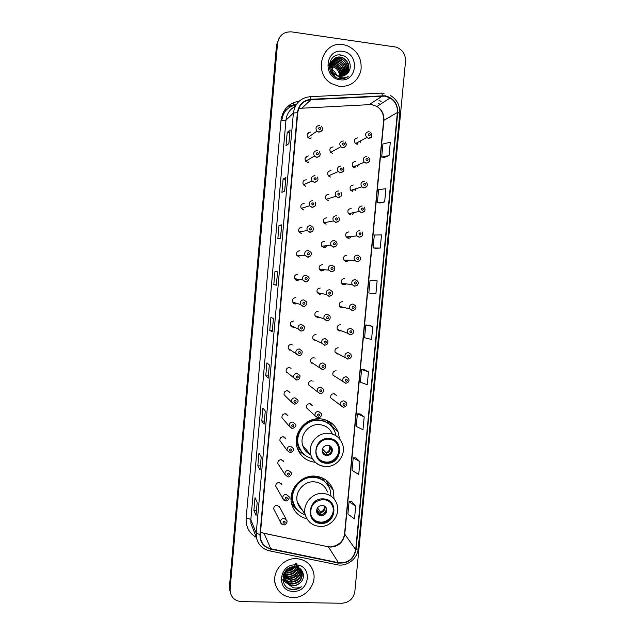 <?xml version="1.0" encoding="UTF-8"?>
<svg xmlns="http://www.w3.org/2000/svg" width="635" height="635" viewBox="0 0 635 635"><rect width="100%" height="100%" fill="white"/><g stroke="black" fill="none" stroke-linecap="round" stroke-linejoin="round"><path stroke-width="0.95" d="M334.105 498.975L333.184 489.95C329.97 481.552 323.818 476.941 314.73 476.099C300.609 474.98 287.845 490.236 291.624 503.817C293.862 511.731 298.95 516.731 306.88 518.819M292.862 505.658L295.315 507.452M339.542 438.848L338.137 431.99C334.716 424.061 328.676 419.664 320.008 418.79C305.498 417.425 292.584 433.419 297.045 447.31C300.006 456.089 306.062 461.089 315.214 462.296M308.404 155.98C305.26 156.464 304.348 158.21 305.681 161.226L307.832 162.433M306.276 179.792C303.244 180.205 302.284 181.888 303.411 184.841L305.697 186.222M304.141 203.517C301.212 203.891 300.228 205.518 301.18 208.399L303.57 209.931M302.022 227.171C299.18 227.513 298.164 229.092 298.982 231.902L301.45 233.569M299.91 250.754C297.14 251.071 296.108 252.595 296.799 255.349L299.339 257.127M297.799 274.256C295.1 274.55 294.053 276.042 294.648 278.733L297.236 280.606L299.903 279.495M295.704 297.688C293.06 297.966 291.997 299.426 292.505 302.062L295.132 304.022L297.156 303.482M293.608 321.04C291.02 321.31 289.941 322.739 290.385 325.326L293.037 327.35L294.33 327.176M291.521 344.321C288.973 344.591 287.893 345.988 288.274 348.528L291.528 350.607M289.441 367.53C286.933 367.792 285.845 369.165 286.171 371.666L293.703 377.762C293.362 375.134 294.505 373.682 297.14 373.404L299.958 375.602C300.061 378.436 298.974 379.881 296.712 379.952L293.703 377.762L296.545 380.008M286.79 372.166L286.337 372.094M288.044 390.914L290.068 392.803L287.361 390.668C284.901 390.922 283.805 392.279 284.083 394.74L291.489 402.05C291.195 399.463 292.346 398.034 294.942 397.756L297.783 400.002C298.704 401.757 297.617 403.185 294.521 404.289L291.489 402.05L294.346 404.336M286.234 413.933L288.012 415.909L285.298 413.726C282.861 413.98 281.765 415.322 282.003 417.743L289.282 426.26C289.036 423.712 290.195 422.299 292.751 422.029L295.608 424.315C296.561 425.767 295.473 427.18 292.338 428.554L289.282 426.26L292.156 428.585M284.536 437.086L285.964 438.928L283.234 436.721C280.829 436.975 279.733 438.293 279.932 440.682L287.091 450.398C286.885 447.881 288.044 446.492 290.568 446.222L293.433 448.54C294.362 449.961 293.275 451.366 290.163 452.731L287.091 450.398L289.981 452.755M282.765 460.177L283.916 461.875L281.178 459.637C278.805 459.891 277.701 461.193 277.868 463.55L284.909 474.456C284.734 471.98 285.901 470.598 288.393 470.329L291.274 472.678C292.449 474.202 288.981 477.647 287.996 476.837L284.909 474.456L287.806 476.845M280.94 483.187L281.876 484.743L279.13 482.481C276.781 482.735 275.677 484.029 275.812 486.354L276.685 487.878M286.155 519.208L279.075 506.119L279.844 507.532L277.09 505.254C274.764 505.516 273.653 506.793 273.772 509.095L274.479 510.476M310.547 132.096C307.261 132.659 306.411 134.477 307.999 137.557L309.967 138.573M331.002 170.601C327.827 171.125 326.954 172.895 328.374 175.903L330.414 177.014M328.843 194.239C325.779 194.707 324.858 196.413 326.08 199.366L328.263 200.628M326.692 217.805C323.723 218.226 322.77 219.885 323.826 222.774L326.112 224.171M324.548 241.292C321.659 241.681 320.683 243.284 321.604 246.118L323.969 247.634M322.413 264.7C319.603 265.065 318.595 266.629 319.397 269.407L321.834 271.034L324.596 269.78M320.278 288.044C317.54 288.377 316.516 289.909 317.214 292.632L319.707 294.346L321.969 293.616M318.159 311.309C315.468 311.634 314.436 313.126 315.047 315.793L317.579 317.595L319.262 317.246M316.039 334.502C313.404 334.812 312.356 336.272 312.896 338.892L315.468 340.765L316.524 340.662M313.928 357.616C311.34 357.918 310.285 359.354 310.753 361.934L313.817 363.863M311.825 380.667C309.285 380.96 308.221 382.373 308.626 384.905L317.294 391.66C316.865 389.001 317.984 387.509 320.659 387.199L323.398 389.239C323.691 392.017 322.644 393.502 320.246 393.7L317.294 391.66L320.056 393.748L321.826 393.351M310.19 403.709L312.356 405.63L309.729 403.638C307.221 403.931 306.149 405.32 306.514 407.813L315.055 415.766C314.674 413.147 315.801 411.678 318.437 411.369L321.199 413.464C321.762 413.845 321.762 417.393 318.04 417.862L315.055 415.766L317.833 417.901M333.169 146.891C329.867 147.487 329.049 149.32 330.7 152.384L332.581 153.321M344.638 278.487C341.797 278.884 340.82 280.479 341.709 283.266L344.059 284.766L346.448 283.901M342.487 301.657C339.709 302.038 338.717 303.601 339.503 306.332L341.908 307.919L343.821 307.435M353.314 185.047C350.131 185.611 349.282 187.388 350.766 190.389L352.727 191.405M340.344 324.763C337.622 325.128 336.613 326.652 337.312 329.343L339.765 331.01L341.154 330.787M355.505 161.504C352.203 162.131 351.409 163.973 353.108 167.013L354.909 167.886M346.797 255.238C343.884 255.667 342.932 257.302 343.94 260.144L346.21 261.541M351.139 208.518C348.051 209.026 347.162 210.756 348.464 213.701L350.552 214.86M348.964 231.91C345.972 232.378 345.043 234.053 346.186 236.95L348.377 238.236M338.201 347.797C335.534 348.139 334.51 349.639 335.129 352.282L337.622 354.02L338.487 353.957M336.074 370.753C333.454 371.094 332.415 372.562 332.97 375.158L335.844 376.96M333.962 393.644L336.479 395.454L333.947 393.644C331.367 393.97 330.327 395.414 330.819 397.97L340.59 405.368C340.074 402.677 341.178 401.161 343.876 400.812L346.535 402.717C347.361 404.995 346.345 406.511 343.495 407.273L340.59 405.368L343.273 407.313M357.695 137.882C354.274 138.597 353.536 140.494 355.489 143.573L357.1 144.28M296.045 104.95C287.869 106.609 283.131 111.689 281.845 120.19L281.829 120.38M324.858 247.594L327.088 245.785M355.021 190.69L356.076 188.682M357.616 166.743L358.299 164.782M346.639 261.549L349.004 260.223M352.306 214.503L353.806 212.574M349.504 238.133L351.457 236.434M360.108 142.692L360.482 140.891M335.804 352.615L335.351 352.679M338.431 329.763L337.717 329.962M341.066 306.729L340.122 307.142M343.646 283.527L342.567 284.21M311.467 362.379L311.015 362.379M314.135 339.495L313.309 339.614M316.833 316.413L315.714 316.746M319.5 293.1L318.167 293.767M310.944 137.882L310.69 138.573M289.473 349.298L288.909 349.306M292.243 326.199L291.02 326.374M295.021 302.831L293.473 303.363M297.72 279.178L295.989 280.226M308.642 161.965L308.372 162.449M279.178 37.989L276.519 44.95L229.457 586.621L229.949 591.161M230.1 589.097L230.116 591.391C231.267 597.646 235.077 601.051 241.562 601.623L341.789 603.25C349.091 602.647 353.449 598.718 354.854 591.471L405.527 61.42C405.662 54.261 402.495 49.482 396.018 47.077L291.592 31.877C283.718 31.552 279.035 35.354 277.551 43.299L230.1 589.097L229.775 587.859L230.275 592.415L229.775 587.859L277.035 44.125L229.775 587.859L229.457 586.621M343.186 44.64C322.247 40.537 312.499 73.311 331.565 83.629L339.368 86.408C350.679 86.844 357.886 81.447 360.982 70.239C362.093 58.539 357.386 50.308 346.853 45.529L343.186 44.64C322.247 40.537 312.499 73.311 331.565 83.629L339.368 86.408C350.679 86.844 357.886 81.447 360.982 70.239C362.093 58.539 357.386 50.308 346.853 45.529L343.186 44.64M296.243 558.633C283.853 557.919 272.455 570.873 275.026 582.827C277.305 591.923 283.194 596.844 292.687 597.591C305.57 598.218 316.936 584.303 313.484 572.214C310.904 563.888 305.157 559.364 296.243 558.633C283.853 557.919 272.455 570.873 275.026 582.827C277.305 591.923 283.194 596.844 292.687 597.591C305.57 598.218 316.936 584.303 313.484 572.214C310.904 563.888 305.157 559.364 296.243 558.633M384.897 96.115L390.144 97.949C395.287 101.362 397.7 106.212 397.375 112.498L355.687 549.632C353.592 559.014 347.853 563.372 338.463 562.697L270.756 548.727C265.089 547.291 261.644 543.719 260.445 538.02L260.326 534.614L297.744 112.752C299.006 105.005 303.403 100.64 310.952 99.671L384.897 96.115M384.929 95.75L310.92 99.298C303.189 100.29 298.672 104.759 297.378 112.705L259.969 534.599C259.874 542.187 263.438 547.013 270.669 549.077L338.368 563.031C347.996 563.721 353.878 559.26 356.029 549.648L397.724 112.546C397.74 103.41 393.478 97.806 384.929 95.75M355.695 506.23L349.091 501.594L347.909 514.048L354.497 518.898L355.695 506.23L351.711 501.571M359.934 461.701L353.227 457.835L352.044 470.368L358.719 474.448L359.934 461.701L355.846 457.859M364.188 416.901L357.394 413.814L356.203 426.418L362.974 429.728L364.188 416.901L360.021 413.893M368.475 371.824L361.585 369.522L360.386 382.206L367.252 384.731L368.475 371.824L364.212 369.657M384.326 157.448L389.049 155.519L390.311 142.208L382.921 143.994L381.683 157.067L384.365 157.456M380.008 202.978L384.635 201.938L385.889 188.706L378.603 189.651L377.373 202.644L380.055 202.986M375.722 248.222L380.246 248.063L381.5 234.91L374.309 235.029L373.086 247.952L375.761 248.229M377.134 280.829L370.038 280.138L368.824 292.973L375.888 293.902L377.134 280.829L372.674 280.376M372.793 326.469L365.8 324.969L364.593 337.725L371.554 339.455L372.793 326.469L368.427 325.152M264.112 424.188L261.787 420.949L262.922 408.075L265.271 411.067L264.081 424.093M260.072 469.94L257.834 465.82L258.961 453.025L261.223 456.898L260.04 469.813M256.056 515.398L253.905 510.413L255.024 497.705L257.199 502.436L256.032 515.247M276.376 285.21L273.796 284.655L274.955 271.542L277.558 271.836L276.344 285.194M280.519 238.292L277.852 238.657L279.011 225.465L281.71 224.83L280.519 238.292M284.686 191.079L281.924 192.373L283.099 179.094L285.885 177.53L284.686 191.079M288.885 143.558L286.028 145.796L287.21 132.437L290.092 129.921L288.885 143.558M268.176 378.158L265.763 375.793L266.906 362.847L269.343 364.95L268.137 378.087M272.264 331.827L269.772 330.367L270.915 317.333L273.439 318.54L272.224 331.787M269.772 330.367L272.336 330.565M265.763 375.793L268.327 375.968M287.21 132.437L289.798 132.747M290.044 130L288.838 143.589L290.092 129.921M283.099 179.094L285.679 179.38M285.837 177.578L284.647 191.095L285.885 177.53M279.011 225.465L281.591 225.719M281.67 224.853L280.479 238.3L281.71 224.83M273.796 284.655L276.368 284.877M253.905 510.413L256.453 510.508M257.834 465.82L260.382 465.939M261.787 420.949L264.343 421.092M365.8 324.969L368.475 325.152M370.038 280.138L372.713 280.376M380.246 248.063L373.086 247.952M384.635 201.938L377.373 202.644M389.049 155.519L381.683 157.067M361.585 369.522L364.252 369.657M357.394 413.814L360.061 413.893M353.227 457.835L355.894 457.859M349.091 501.594L351.75 501.571M331.057 62.96L330.652 62.841M329.605 67.373L330.51 67.461M330.732 66.278L333.788 66.993C337.534 68.897 339.463 71.993 339.566 76.263M329.787 65.334L330.51 65.214M330.764 65.191L334.891 65.889C339.042 68.056 340.955 71.541 340.614 76.335M329.255 64.714L329.795 64.508M330.01 64.437L330.668 64.254M330.906 64.206L336.002 64.778C340.543 67.207 342.392 71.049 341.574 76.287M328.335 65.318L333.605 64.429L335.724 65.056C340.138 67.421 342.011 71.176 341.336 76.311M329.549 63.984L330.105 63.69M330.303 63.603L330.914 63.365M331.129 63.294L334.994 63.016L337.129 63.651C342.035 66.365 343.813 70.533 342.463 76.152M328.343 64.881L334.716 63.302L336.852 63.929C341.614 66.453 343.416 70.541 342.249 76.192M329.962 63.27L330.478 62.936M330.66 62.833L331.224 62.54M331.422 62.452L336.121 61.873L338.272 62.508C343.527 65.524 345.21 70.001 343.297 75.938M328.351 64.738C330.398 62.619 332.899 61.762 335.836 62.159L337.987 62.794C342.702 64.524 344.4 68.929 343.098 76.002M329.414 63.667L330.287 62.746M330.438 62.611L330.914 62.23M331.081 62.111L331.597 61.778M331.78 61.666L337.264 60.714L339.423 61.349C345.035 64.706 346.591 69.469 344.083 75.652M328.335 65.111C330.668 61.762 333.542 60.396 336.979 61L339.138 61.643C344.21 63.563 345.797 68.263 343.892 75.732M329.271 64.556L331.406 61.579M331.557 61.444L332.041 61.063M332.208 60.936L338.415 59.539L340.59 60.182C346.543 63.897 347.956 68.937 344.829 75.303M331.43 61.611C333.629 60 335.859 59.412 338.122 59.833L340.296 60.476C344.281 61.563 348.615 69.278 344.638 75.398M335.185 76.256C328.882 71.533 327.993 66.246 332.542 60.396M332.692 60.261C334.74 58.603 337.042 57.968 339.582 58.349L341.773 58.999C348.059 63.103 349.306 68.397 345.519 74.898M334.899 76.525L334.05 76.049M329.335 67.897C329.279 64.913 330.303 62.46 332.407 60.563M332.565 60.428C334.534 58.872 336.772 58.285 339.288 58.65L341.471 59.301C343.567 59.952 345.369 61.936 346.869 65.27C347.861 69.374 347.361 72.62 345.353 75.001M333.677 73.215L336.28 75.224L339.439 76.248C342.281 76.573 344.749 75.771 346.845 73.85C353.465 68.54 349.71 56.34 341.622 55.134C327.319 51.991 324.842 76.168 339.106 78.518L339.812 78.637C342.908 79.018 345.71 78.311 348.234 76.533C345.464 77.883 342.59 78.176 339.622 77.422L333.391 72.914C327.303 66.802 332.637 55.388 340.765 57.15L342.963 57.801C349.575 62.301 350.647 67.842 346.178 74.422M335.058 74.859C331.129 71.922 329.811 67.897 331.129 62.77C333.113 58.769 336.225 56.999 340.471 57.444L342.662 58.102C349.218 62.54 350.329 68.024 346.012 74.549M340.368 77.597L340.201 78.161M332.502 65.548L334.613 66.175C337.074 67.802 339.622 67.866 340.368 76.327M342.575 51.356C325.072 48.181 322.382 78.073 339.979 79.724C357.362 82.772 360.101 53.181 342.575 51.356M330.835 67.508L331.899 67.778L332.208 66.818M331.414 66.651L332.708 66.961L331.899 67.778M339.487 77.383L339.32 78.303M336.74 75.454C335.78 72.668 333.978 70.691 331.351 69.525M332.756 69.191L332.661 70.199M339.503 54.92L342.908 55.777L341.63 55.134M328.811 439.174C320.921 438.467 313.976 447.294 316.563 454.779C318.278 459.502 321.635 462.105 326.636 462.59C334.74 463.264 341.654 453.985 338.653 446.484C336.852 442.079 333.573 439.642 328.811 439.174M318.572 458.541C320.627 460.708 323.167 461.891 326.192 462.082C334.272 462.764 341.17 453.509 338.177 446.016L335.693 442.031M330.978 423.68L330.494 422.323M325.017 419.949L324.509 419.544M314.793 420.068L311.158 420.124M329.994 424.815C326.763 421.862 322.929 420.227 318.492 419.925C305.602 418.719 294.156 432.959 298.188 445.278L301.728 451.969M336.018 435.761L335.042 432.11C332.018 425.013 326.636 421.076 318.897 420.299C305.975 419.092 294.505 433.372 298.545 445.714C300.784 452.557 305.379 456.843 312.317 458.581M332.43 434.062C329.914 428.371 325.541 425.22 319.294 424.609C308.689 423.624 299.315 435.396 302.704 445.492C304.078 449.802 306.776 452.93 310.809 454.866M303.181 446.865L304.76 447.945M327.755 445.222C323.588 445.73 321.794 448.056 322.35 452.199C323.12 454.255 324.604 455.39 326.787 455.605C331.002 455.057 332.788 452.699 332.145 448.524C331.359 446.532 329.898 445.429 327.755 445.222M323.104 453.66L326.168 454.922C330.359 454.382 332.145 452.033 331.502 447.865L330.668 446.365M306.522 456.263L298.426 450.898M305.189 450.382L306.34 450.882M324.882 421.45L325.041 419.703M327.176 420.497L328.66 423.291L332.605 427.649M329.089 421.45L333.478 428.276M325.739 454.882L322.12 450.929M331.938 448.008C332.073 451.707 330.343 454.049 326.755 455.033M322.405 448.881L325.993 452.755L326.723 454.922M324.041 454.327L322.135 451.183M323.207 499.547C314.166 500.658 310.055 505.706 310.872 514.699C312.46 519.628 315.857 522.319 321.048 522.772C328.906 523.311 335.74 514.517 333.192 507.175C331.518 502.531 328.184 499.991 323.207 499.547M312.047 517.509C314.142 520.382 317 521.914 320.619 522.121C328.462 522.661 335.272 513.898 332.732 506.563L331.24 503.515M314.428 476.885L312.428 476.115M326.787 483.727C323.358 479.465 318.849 477.155 313.261 476.798C300.712 475.805 289.409 489.379 292.822 501.428L295.069 506.738M330.978 496.118L330.073 489.688C327.239 482.179 321.762 478.052 313.65 477.306C301.077 476.314 289.75 489.918 293.164 501.991C294.957 508.413 298.99 512.699 305.252 514.85M327.493 492.03C325.191 485.831 320.699 482.425 314.031 481.814C303.713 481.012 294.449 492.22 297.323 502.094C298.125 505.158 299.704 507.698 302.077 509.722M297.41 502.436L300.196 506.706M322.167 505.397C318.135 505.904 316.317 508.167 316.722 512.167C317.444 514.318 318.937 515.493 321.215 515.691C325.295 515.16 327.096 512.874 326.62 508.833C325.89 506.746 324.406 505.595 322.167 505.397M317.103 513.136L320.611 514.81C324.675 514.279 326.469 512 326.001 507.976L325.572 506.96M291.814 504.531L295.767 508.024M298.045 510.564L292.029 505.262M298.307 504.825L298.974 505.238M319.635 478.226L319.754 476.941M322.612 478.02L323.413 479.862L328.589 486.323M326.406 480.338L329.351 487.815M320.627 514.81L316.801 509.214M326.072 510.58C325.168 512.81 323.548 514.183 321.223 514.699L321.215 514.802M317.492 507.802L320.492 512.143L321.223 514.699M318.603 514.31L316.603 510.064M287.464 570.794L294.203 567.055M294.862 566.833C292.854 569.801 290.028 571.27 286.377 571.254L286.21 571.246M296.466 567.079C294.688 570.968 291.592 572.953 287.179 573.024L285.353 572.738M284.988 572.635L284.52 572.476M297.728 567.515C296.307 572.206 293.06 574.635 287.988 574.818L284.853 574.072M284.551 573.937L283.916 573.595M297.704 565.182C298.037 570.976 290.766 575.358 287.782 574.365L284.956 573.754M298.775 568.071C297.815 573.468 294.489 576.326 288.806 576.628L284.567 575.31M284.313 575.143L283.623 574.635M298.458 565.674C299.069 574.858 290.1 576.731 288.6 576.167L284.623 575.008M299.664 568.722C299.26 574.746 295.918 577.993 289.631 578.461L284.44 576.469M284.226 576.286L283.639 575.723M299.45 568.547C298.918 577.263 290.711 578.39 289.425 578.001L284.456 576.191M300.411 569.452C300.673 576.024 297.355 579.644 290.465 580.311L284.456 577.58M284.274 577.382L283.774 576.77M283.67 576.628L283.139 575.786M300.236 569.262C301.276 576.445 293.608 580.652 290.258 579.842L284.44 577.31M301.046 570.262L301.284 571.119C301.649 577.794 298.323 581.485 291.314 582.184C288.576 582.009 286.337 580.827 284.591 578.636M284.48 578.477L283.154 575.715M301.284 571.119L301.053 570.659C301.95 580.882 291.886 582.271 291.1 581.716C288.949 581.787 286.758 580.676 284.551 578.382M287.306 583.597L292.941 585.78C295.712 585.78 298.109 584.779 300.149 582.779C306.562 577.421 302.831 566.793 294.918 566.761C280.924 565.729 278.574 588.621 292.465 589.574L293.156 589.613C296.172 589.629 298.91 588.685 301.371 586.772C298.688 588.034 295.918 588.327 293.045 587.653L287.028 583.335L284.631 578.834C284.274 571.81 287.488 567.809 294.267 566.817C298.466 567.071 301.109 569.119 302.204 572.953C302.562 579.66 299.22 583.375 292.171 584.081C287.734 583.565 284.948 581.184 283.813 576.953L283.654 574.199L284.44 574.413M302.204 572.953L301.966 572.484C302.323 579.176 298.99 582.882 291.957 583.605C287.552 583.12 284.766 580.755 283.607 576.485L283.813 576.953M300.149 582.779C297.49 584.883 295.045 585.795 292.814 585.518C289.33 585.78 286.536 583.39 284.424 578.358C283.972 574.588 284.821 571.651 286.972 569.555M295.878 563.189C294.624 566.706 293.41 568.642 292.243 569C292.87 568.96 287.687 571.341 286.71 570.833M296.839 563.388C296.307 569.079 293.021 572.143 286.972 572.579M300.434 568.92L300.958 570.016M295.672 564.896C278.59 563.832 276.082 591.701 293.259 591.36C310.221 592.312 312.785 564.706 295.672 564.896M292.457 567.007L287.885 569.333M274.542 581.612L275.796 585.724M301.371 586.772C297.109 589.693 292.759 590.161 288.314 588.185M299.633 577.493C297.363 579.961 294.561 581.374 291.211 581.716M300.299 569.698L299.212 572.032M297.704 574.04C295.553 576.31 292.918 577.628 289.806 578.009M287.234 578.009L284.496 577.366M284.139 577.223L283.654 577.009M283.623 577.001L282.948 576.659M297.958 567.619L297.402 568.619M295.783 570.706C293.751 572.746 291.314 573.969 288.457 574.373M285.774 574.421L284.79 574.278M284.48 574.223L283.726 574.032M298.728 581.327L294.688 583.351M290.584 583.859L287.179 583.208M286.758 583.049L282.948 580.557M302.641 571.794L302.268 573.294M302.141 573.683L300.657 576.556M297.585 579.652L294.18 581.366M289.83 581.985L286.393 581.342M285.964 581.184L285.377 580.93M285.329 580.906L282.805 579.287M300.331 570.127L298.783 573.08M295.061 576.509L293.378 577.358M288.353 578.302L284.837 577.675M284.282 577.469L283.789 577.255M283.734 577.231L282.924 576.81M298.132 567.706L296.942 569.682M286.925 574.699L284.742 574.477M284.924 111.712L282.567 113.895M286.806 109.49L284.353 110.458M286.917 107.204L293.465 105.021L296.077 104.886M292.743 105.751L293.576 104.854L293.997 102.441M338.463 562.697L328.382 546.814L330.613 547.076C338.519 546.513 343.225 542.314 344.741 534.464L383.897 120.19C384.191 114.244 381.897 109.657 377.007 106.442L372.023 104.711L369.713 104.624L301.903 108.204L298.64 108.799M260.556 532.027L264.089 533.336L328.382 546.814L264.057 533.265M397.375 112.498L383.619 120.507C383.889 114.427 381.683 109.744 377.007 106.442L390.144 97.949M381.452 93.115L384.08 93.258M310.134 96.71L381.04 93.131C381.619 92.869 382.079 93.702 382.429 95.647M259.969 534.599L256.246 533.178L293.394 113.006L297.378 112.705M270.669 549.077L269.724 550.894C262.445 549.148 257.993 544.616 256.381 537.313L256.246 533.178L250.825 519.795L250.96 523.732L253.555 530.233M338.368 563.031L337.288 564.793L269.272 550.799M295.275 106.323C289.83 109.22 286.734 113.84 285.972 120.166L293.394 113.006C294.965 103.354 300.442 97.925 309.84 96.726C310.253 96.464 310.618 97.322 310.92 99.298M356.029 549.648L358.196 548.735C357.481 558.784 346.956 566.857 337.288 564.793L336.685 564.666M358.196 548.735L399.788 113.435L397.724 112.546M256.397 537.44C249.19 533.249 245.769 526.907 246.142 518.414L281.027 120.293C282.694 109.45 288.758 103.06 299.22 101.124M378.912 100.116L381.095 101.513M277.551 43.299L277.035 44.125M380.103 104.442L378.365 103.299L380.063 104.465M281.027 120.293L285.972 120.166L250.825 519.795C250.269 519.033 248.706 518.573 246.142 518.414M270.756 548.727L264.089 533.336L262.279 532.813M355.687 549.632L344.551 533.908L383.619 120.507M382.453 96.012L369.102 104.656M310.952 99.671L301.903 108.204M326.573 463.233C342.17 464.582 344.599 438.785 328.866 438.523C313.174 437.078 310.793 463.106 326.573 463.233M328.366 433.308C335.058 433.967 339.693 437.38 342.265 443.532C346.837 454.104 337.288 467.328 325.747 466.511C318.437 465.899 313.499 462.153 310.936 455.295C307.38 444.69 317.23 432.3 328.366 433.308M325.287 466.534C318.111 465.844 313.333 462.097 310.936 455.295L302.704 445.492M298.093 432.53C295.966 438.666 296.529 444.429 299.776 449.802L304.419 454.747M329.652 445.706C331.113 449.326 329.986 451.874 326.271 453.342M329.089 445.476L329.565 446.461C330.208 449.556 329.017 451.652 325.993 452.755M323.731 453.215L322.501 452.596M323.461 452.62L322.294 452.017M320.992 523.415C336.542 524.542 338.947 498.959 323.263 498.904C307.618 497.681 305.252 523.494 320.992 523.415M322.794 493.435C329.795 494.062 334.502 497.626 336.915 504.126C340.828 514.533 331.399 527.09 320.231 526.455C312.65 525.875 307.65 521.986 305.237 514.794C302.228 504.428 311.96 492.617 322.794 493.435M292.243 491.649C291.108 496.522 291.671 501.086 293.934 505.357L296.902 509.333M324.564 506.127C325.287 509.413 324.017 511.651 320.754 512.834M323.906 505.785L324.112 506.063C324.62 509.056 323.413 511.08 320.492 512.143M318.222 512.739L316.659 511.889M317.96 512.056L316.563 511.286M357.227 144.296L357.656 142.407M371.499 136.803L368.451 138.279L366.752 137.525C364.712 134.279 365.49 132.286 369.086 131.532M369.435 133.469C367.975 134.048 367.903 134.803 369.221 135.723C370.681 135.144 370.753 134.398 369.435 133.469M354.862 167.878L355.505 165.981M369.11 161.742L366.125 163.147L364.228 162.227C362.45 159.02 363.291 157.083 366.752 156.416M367.101 158.417C365.641 159.004 365.57 159.75 366.887 160.663C368.348 160.076 368.419 159.329 367.101 158.417M352.465 191.365L353.322 189.571M366.728 186.603L363.807 187.928L361.752 186.857C360.188 183.69 361.085 181.816 364.434 181.229M364.768 183.277C363.315 183.864 363.244 184.618 364.561 185.515C366.014 184.928 366.085 184.182 364.768 183.277M350.036 214.757L351.084 213.146M364.339 211.391L361.49 212.63L359.307 211.407C357.942 208.304 358.878 206.486 362.117 205.946M362.45 208.058C360.998 208.653 360.926 209.399 362.244 210.288C363.696 209.693 363.768 208.947 362.45 208.058M347.583 238.046L348.766 236.696M361.95 236.109L359.188 237.244L356.894 235.895C355.687 232.847 356.664 231.076 359.815 230.592M360.14 232.751C358.688 233.355 358.616 234.093 359.934 234.974C361.378 234.371 361.45 233.632 360.14 232.751M345.115 261.215L346.345 260.183M359.545 260.747L356.894 261.787L354.505 260.318C353.449 257.326 354.449 255.603 357.513 255.151L359.862 256.564C361.093 259.413 360.156 261.128 357.045 261.699L354.505 260.318L343.94 260.144M357.83 257.365C356.386 257.969 356.314 258.707 357.624 259.58C359.077 258.969 359.148 258.231 357.83 257.365M342.654 284.274L343.837 283.551M357.132 285.321L354.6 286.242L352.139 284.663C351.211 281.734 352.234 280.051 355.219 279.63L357.648 281.154C358.227 281.94 359.537 284.837 354.774 286.155L352.139 284.663L341.709 283.266M355.536 281.892C354.092 282.512 354.02 283.242 355.33 284.107C356.775 283.488 356.846 282.758 355.536 281.892M340.201 307.213L341.241 306.776M352.322 310.618L349.798 308.943C348.972 306.062 350.02 304.427 352.941 304.022L355.433 305.641C356.052 306.443 357.005 309.388 352.504 310.539L349.798 308.943L339.503 306.332M353.25 306.348C351.798 306.967 351.734 307.697 353.044 308.546C354.489 307.927 354.56 307.197 353.25 306.348M337.788 330.041L338.614 329.827M350.052 334.907L347.472 333.161C346.742 330.327 347.805 328.724 350.663 328.343L353.211 330.049C353.854 330.835 354.52 333.82 350.242 334.835L347.472 333.161L337.312 329.343M350.964 330.716C349.52 331.335 349.456 332.065 350.758 332.907C352.203 332.288 352.274 331.549 350.964 330.716M335.415 352.774L335.978 352.703M347.782 359.124L345.162 357.299C344.519 354.52 345.591 352.949 348.393 352.576L350.988 354.354L351.306 356.433C351.084 357.743 349.972 358.616 347.98 359.061L335.129 352.282M348.694 355.005C347.25 355.632 347.178 356.362 348.488 357.188C349.933 356.56 349.996 355.83 348.694 355.005M345.519 383.262L342.868 381.373C342.297 378.635 343.384 377.095 346.131 376.73L348.758 378.579L349.028 380.635C348.702 381.984 347.607 382.834 345.734 383.207L332.97 375.158M346.424 379.206C344.988 379.841 344.916 380.571 346.218 381.389C347.662 380.754 347.726 380.032 346.424 379.206M334.772 393.811L334.843 394.279M344.17 403.336C342.725 403.979 342.662 404.701 343.964 405.511C345.4 404.876 345.472 404.146 344.17 403.336M330.684 148.336L330.232 148.32M330.7 152.384L340.693 146.78L342.749 147.693C346.337 146.693 347.154 144.764 345.194 141.915C347.02 145.153 346.17 147.106 342.67 147.764L340.693 146.78C338.955 143.55 339.82 141.621 343.289 140.994M343.376 145.232C344.845 144.645 344.916 143.891 343.583 142.962C342.106 143.55 342.035 144.304 343.376 145.232M343.456 171.22L340.368 172.736L338.225 171.569C336.733 168.394 337.653 166.537 340.995 165.981M341.074 170.267C342.543 169.68 342.606 168.926 341.281 168.013C339.804 168.608 339.741 169.355 341.074 170.267M341.106 196.183L338.082 197.62L335.796 196.294C334.51 193.183 335.478 191.381 338.701 190.897M338.772 195.231C340.241 194.627 340.312 193.881 338.979 192.976C337.51 193.572 337.447 194.326 338.772 195.231M338.757 221.075L335.804 222.425L333.407 220.956C332.295 217.908 333.296 216.162 336.423 215.717M336.486 220.099C337.955 219.496 338.026 218.75 336.693 217.861C335.224 218.464 335.161 219.21 336.486 220.099M334.185 240.467L336.59 241.998C337.693 244.88 336.717 246.57 333.669 247.055L331.041 245.547C330.081 242.562 331.113 240.871 334.145 240.459M336.391 245.896L333.534 247.15L331.041 245.547L321.604 246.118M334.208 244.888C335.677 244.284 335.74 243.538 334.415 242.657C332.946 243.261 332.883 244.007 334.208 244.888M323.223 247.467L324.707 245.928M331.883 265.12L334.407 266.779C335.375 269.605 334.375 271.24 331.414 271.701L328.708 270.073C327.866 267.152 328.922 265.501 331.883 265.12M334.026 270.645L331.264 271.78L328.708 270.073L319.397 269.407M331.938 269.597C333.399 268.978 333.47 268.24 332.145 267.367C330.676 267.986 330.613 268.724 331.938 269.597M320.723 270.708L322.247 269.605M329.621 289.695L332.208 291.457C333.121 294.14 332.105 295.735 329.168 296.259L326.39 294.529C325.66 291.663 326.739 290.06 329.621 289.695M331.645 295.331L329.009 296.339L326.39 294.529L317.214 292.632M329.676 294.219C331.137 293.6 331.2 292.862 329.875 291.997C328.414 292.616 328.351 293.362 329.676 294.219M318.238 293.822L319.659 293.14M327.366 314.198L330.002 316.039C330.581 318.929 329.557 320.492 326.93 320.738L324.096 318.921C323.453 316.111 324.548 314.539 327.366 314.198M327.414 318.762C328.874 318.135 328.946 317.397 327.62 316.548C326.16 317.175 326.088 317.913 327.414 318.762M315.778 316.809L316.992 316.468M326.763 320.81L324.096 318.921L315.047 315.793M325.128 338.606L327.803 340.527C328.287 343.376 327.247 344.908 324.691 345.138L321.818 343.233C321.254 340.479 322.358 338.939 325.128 338.606M325.168 343.217C326.628 342.59 326.692 341.86 325.366 341.019C323.913 341.646 323.842 342.384 325.168 343.217M313.373 339.685L314.293 339.574M324.517 345.21L321.818 343.233L312.896 338.892M322.89 362.942L325.596 364.927C325.977 367.736 324.937 369.245 322.469 369.459L319.548 367.482C319.056 364.776 320.167 363.26 322.89 362.942M322.921 367.601C324.382 366.966 324.445 366.236 323.128 365.403C321.667 366.038 321.604 366.768 322.921 367.601M311.174 362.482L311.618 362.482M322.286 369.514L310.753 361.934M314.92 357.862L315.047 358.283M312.142 363.101L311.658 363.188M320.691 391.898C322.143 391.255 322.215 390.525 320.889 389.707C319.437 390.35 319.373 391.081 320.691 391.898M312.968 380.976L313.071 381.587M318.46 416.115C319.913 415.473 319.984 414.742 318.667 413.933C317.214 414.584 317.143 415.306 318.46 416.115M310.975 403.995L311.015 404.439M308.348 133.747L307.443 133.779M322.175 130.405L318.905 132.191L316.833 131.112C315.166 127.865 316.063 125.944 319.516 125.365M319.548 129.596C321.04 129.008 321.104 128.254 319.754 127.317C318.27 127.897 318.198 128.659 319.548 129.596M310.801 138.565L311.094 137.763M306.245 157.313L305.514 157.321M305.681 161.226L314.381 156.067L316.714 157.266C320.08 156.662 320.985 154.821 319.437 151.749C320.929 154.948 319.992 156.813 316.635 157.353L314.381 156.067C312.976 152.884 313.936 151.051 317.246 150.543M317.27 154.829C318.762 154.234 318.826 153.48 317.476 152.551C315.992 153.146 315.92 153.9 317.27 154.829M308.467 162.441L308.793 161.877M304.141 180.808L303.649 180.792M317.556 180.769L314.373 182.42L311.968 180.959C310.785 177.856 311.793 176.078 314.984 175.641M315 179.967C316.492 179.372 316.555 178.618 315.206 177.705C313.722 178.3 313.658 179.054 315 179.967M315.246 205.835L312.118 207.415L309.602 205.796C308.602 202.755 309.642 201.049 312.73 200.652M312.745 205.034C314.222 204.43 314.293 203.676 312.944 202.771C311.46 203.375 311.396 204.129 312.745 205.034M310.523 225.584L313.031 227.274C313.793 230.275 312.777 231.926 309.983 232.227L307.269 230.561C306.419 227.6 307.483 225.941 310.475 225.584M312.928 230.83L309.872 232.315L307.269 230.561L298.982 231.902M310.491 230.005C311.968 229.402 312.039 228.648 310.69 227.759C309.205 228.362 309.142 229.116 310.491 230.005M308.237 250.428L310.864 252.238C312.531 254.214 309.308 257.834 307.753 257.048L304.967 255.262C304.236 252.373 305.324 250.762 308.237 250.428M310.61 255.762L307.626 257.143L304.967 255.262L296.799 255.349M308.237 254.897C309.721 254.286 309.785 253.54 308.443 252.651C306.967 253.27 306.895 254.016 308.237 254.897M294.553 276.4L294.386 277.654M305.999 275.185L308.689 277.098C310.293 279.067 306.856 282.615 305.53 281.789L302.681 279.9C302.054 277.074 303.165 275.503 305.999 275.185M308.277 280.622L305.395 281.876L302.681 279.9L294.648 278.733M305.999 279.702C307.475 279.09 307.546 278.344 306.205 277.471C304.729 278.09 304.657 278.836 305.999 279.702M296.053 280.257L297.863 279.202M303.776 299.863L306.507 301.871C308.062 303.816 304.427 307.308 303.316 306.451L300.411 304.475C299.879 301.696 300.998 300.164 303.776 299.863M303.768 304.427C305.244 303.808 305.316 303.062 303.974 302.204C302.498 302.824 302.427 303.57 303.768 304.427M293.537 303.411L295.156 302.871M303.173 306.53L300.411 304.475L292.505 302.062M291.076 326.43L292.378 326.263M301.554 324.461L304.324 326.541C304.578 329.462 303.506 330.962 301.101 331.033L298.164 328.978C297.704 326.255 298.831 324.747 301.554 324.461M301.546 329.073C303.022 328.446 303.085 327.7 301.744 326.85C300.276 327.485 300.204 328.224 301.546 329.073M300.958 331.105L298.164 328.978L290.385 325.326M299.339 348.972L302.141 351.115C302.323 353.997 301.244 355.465 298.902 355.529L295.926 353.401C295.529 350.734 296.672 349.258 299.339 348.972M299.331 353.631C300.799 352.997 300.863 352.258 299.529 351.417C298.053 352.052 297.99 352.79 299.331 353.631M289.044 349.393L289.608 349.385M298.744 355.6L288.274 348.528M292.83 344.734L292.973 345.194M290.044 350.036L289.504 350.123M286.377 372.173L286.925 372.277M297.116 378.111C298.593 377.468 298.656 376.73 297.315 375.904C295.846 376.547 295.783 377.277 297.116 378.111M290.179 368.102L289.965 367.617M290.917 368.038L291.028 368.744M294.918 402.503C296.386 401.86 296.45 401.13 295.116 400.304C293.648 400.955 293.584 401.685 294.918 402.503M288.957 391.239L288.996 391.803M292.719 426.823C294.188 426.172 294.251 425.442 292.918 424.632C291.457 425.283 291.386 426.014 292.719 426.823M290.536 451.056C291.997 450.398 292.068 449.667 290.735 448.874C289.266 449.532 289.203 450.255 290.536 451.056M288.353 475.21C289.814 474.551 289.885 473.821 288.552 473.035C287.091 473.694 287.02 474.424 288.353 475.21M286.226 494.355L289.115 496.729C289.679 499.737 286.187 501.475 285.837 500.864C284.218 500.721 283.186 499.912 282.734 498.443C282.591 495.998 283.758 494.633 286.226 494.355M286.179 499.285C287.639 498.618 287.711 497.896 286.377 497.118C284.917 497.784 284.853 498.507 286.179 499.285M285.528 500.848L282.734 498.443L275.812 486.354M284.059 518.311L286.956 520.7C287.647 523.216 284.456 525.407 283.686 524.812C281.773 524.431 280.741 523.613 280.575 522.359C280.456 519.938 281.623 518.589 284.059 518.311M284.02 523.28C285.472 522.605 285.544 521.883 284.21 521.113C282.75 521.787 282.686 522.51 284.02 523.28M282.861 524.7L280.575 522.359L273.772 509.095M282.377 114.379L284.456 112.411M333.145 427.474L338.137 431.99M328.231 483.838L333.184 489.95M229.481 588.891L230.116 591.391M287.385 106.743L293.576 104.854L296.188 104.719M286.599 109.704L284.21 110.68M329.708 546.886L328.327 546.735M399.788 113.435C400.169 105.529 397.034 99.52 390.382 95.417M256.381 537.313L253.651 530.471M330.478 546.902C338.733 545.671 343.424 541.337 344.551 533.908M331.327 69.461L333.788 66.993M298.188 445.278L298.545 445.714M338.177 446.016L338.653 446.484M331.502 447.865L332.145 448.524M303.776 454.184L299.776 449.802L297.521 448.778M328.438 445.302L329.565 446.461L329.208 445.516M297.323 502.094L305.237 514.794M292.822 501.428L293.164 501.991M332.732 506.563L333.192 507.175M326.001 507.976L326.62 508.833M296.545 508.905L293.934 505.357L291.608 503.738M284.424 578.358L284.631 578.834M355.489 143.573L366.752 137.525L368.538 138.208C371.991 138.2 372.713 136.2 370.713 132.223M353.108 167.013L364.228 162.227L366.228 163.068C368.205 162.798 371.546 161.687 368.586 157.282M350.766 190.389L361.752 186.857L363.918 187.849C367.316 187.134 368.157 185.261 366.435 182.245M348.464 213.701L359.307 211.407L361.625 212.542C364.903 211.899 365.784 210.09 364.26 207.113M346.186 236.95L356.894 235.895L359.331 237.165C362.506 236.569 363.418 234.815 362.069 231.886M343.083 167.084C344.726 170.132 343.852 171.99 340.471 172.656L338.225 171.569L328.374 175.903M340.939 192.159C342.368 195.151 341.455 196.945 338.193 197.541L335.796 196.294L326.08 199.366M338.772 217.13C340.027 220.067 339.074 221.798 335.923 222.337L333.407 220.956L323.826 222.774M321.508 126.365C323.39 129.302 322.54 131.223 318.968 132.12L316.833 131.112L307.999 137.557M317.325 177.03C318.738 179.8 317.778 181.57 314.46 182.34L311.968 180.959L303.411 184.841M315.19 202.2C316.436 204.867 315.452 206.573 312.222 207.327L309.602 205.796L301.18 208.399"/></g></svg>
